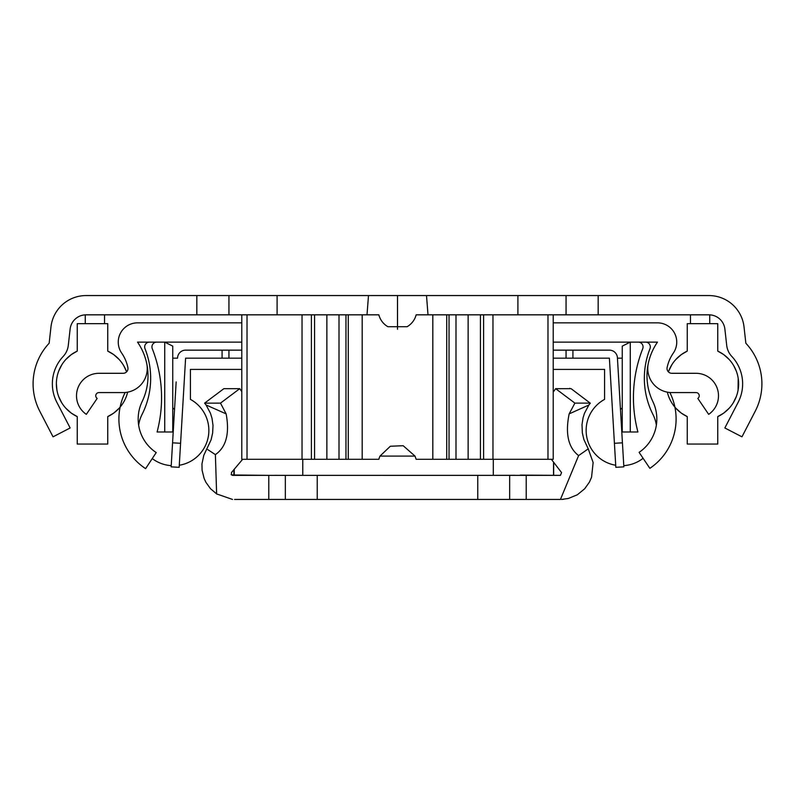 <?xml version="1.0" encoding="UTF-8"?>
<svg xmlns="http://www.w3.org/2000/svg" width="795" height="795" viewBox="0 0 795 795"><rect width="100%" height="100%" fill="white"/><g stroke="black" fill="none" stroke-linecap="round" stroke-linejoin="round"><path stroke-width="1.19" d="M196.832 314.83L196.832 295.561L86.069 295.561A35.318 35.318 0 0 0 50.969 326.954L49.151 343.241A59.396 59.396 0 0 0 39.75 411.174L53.036 436.833L70.149 427.968L56.852 402.31A40.138 40.138 0 0 1 63.203 356.418A19.259 19.259 0 0 0 68.29 345.388L70.119 329.09A16.049 16.049 0 0 1 86.069 314.83L378.847 314.83A19.259 19.259 0 0 0 387.91 326.715L407.09 326.715A19.259 19.259 0 0 0 416.153 314.83L708.931 314.83A16.049 16.049 0 0 1 724.881 329.09L726.709 345.388A19.259 19.259 0 0 0 731.798 356.418A40.138 40.138 0 0 1 738.148 402.31L724.851 427.968L741.964 436.833L755.25 411.174A59.396 59.396 0 0 0 745.849 343.241L744.031 326.954A35.318 35.318 0 0 0 708.931 295.561L517.903 295.561L517.903 314.83M517.903 295.561L368.492 295.561L367.002 314.83M277.097 314.83L277.097 295.561L368.492 295.561M277.097 295.561L228.94 295.561L228.94 314.83M196.832 295.561L228.94 295.561M434.418 295.561L360.582 295.561L434.418 295.561M493.814 295.561L448.867 295.561M346.133 295.561L301.186 295.561M397.5 329.279L397.5 295.561M426.508 295.561L427.998 314.83M415.01 456.091L379.99 456.091L390.355 446.234L403.184 445.717L415.01 456.091L416.153 459.301L553.211 459.301L553.211 314.83M566.06 295.561L566.06 314.83M85.264 314.85L85.264 323.654M104.533 314.83L104.533 323.654M709.736 314.85L709.736 323.654M690.467 314.83L690.467 323.654M681.573 413.291L687.258 416.6L687.258 444.057L717.756 444.057L717.756 416.6L723.361 413.34M687.258 416.6L687.258 416.6A36.123 36.123 0 0 1 667.353 392.144M675.949 408.332L679.506 411.711M681.156 354.719L675.979 359.34L681.156 354.719M671.785 364.865L668.744 371.017L671.785 364.865M723.44 354.421L717.756 351.112L717.756 323.654L687.258 323.654L687.258 351.112L681.474 354.491M675.889 408.262L681.086 412.943M687.258 351.112A36.123 36.123 0 0 0 668.426 371.891M738.197 378.301L738.068 390.176L738.625 383.707M733.785 401.922L733.238 402.846L733.785 401.922M729.035 408.372L723.857 412.993L729.035 408.372M718.521 416.232L722.874 413.688L718.521 416.232M733.785 365.789L736.279 371.036M729.065 359.38L723.897 354.749L729.065 359.38M723.927 354.769L729.134 359.449L723.927 354.769M723.897 412.963L729.094 408.302L723.897 412.963M733.308 402.717L736.319 396.556L733.308 402.717M717.756 351.112A36.123 36.123 0 0 1 717.756 416.6L723.321 413.38M71.56 413.291L77.244 416.6L77.244 444.057L107.742 444.057L107.742 416.6L113.347 413.34M77.244 416.6L77.244 416.6A36.123 36.123 0 0 1 77.244 351.112L71.451 354.491M65.935 408.332L69.493 411.711M71.143 354.719L65.965 359.34L71.143 354.719M61.762 364.865L58.731 371.017L61.762 364.865M61.742 402.807L61.215 401.922M56.375 383.856L56.912 390.057M58.671 396.536L61.672 402.687M65.866 408.262L71.073 412.943M119.021 408.372L113.844 412.993L119.021 408.372M108.508 416.232L112.86 413.688L108.508 416.232M123.772 365.789L126.256 371.036M119.051 359.38L113.874 354.749L119.051 359.38M113.427 354.421L107.742 351.112L107.742 323.654L77.244 323.654L77.244 351.112M113.914 354.769L119.111 359.449L113.914 354.769M113.884 412.963L119.081 408.302L113.884 412.963M127.647 392.144A36.123 36.123 0 0 1 107.742 416.6L113.307 413.38M126.574 371.891A36.123 36.123 0 0 0 107.742 351.112M241.789 314.83L241.789 459.301L378.847 459.301A19.259 19.259 0 0 1 379.99 456.091M455.992 459.301L455.992 314.83M449.036 459.301L449.036 314.83M553.211 322.849L657.475 322.849A19.259 19.259 0 0 1 673.335 353.05A40.098 40.098 0 0 0 667.124 367.489A4.82 4.82 0 0 0 671.835 373.302L696.032 373.302A22.479 22.479 0 0 1 708.673 414.354L697.831 398.434A3.21 3.21 0 0 0 696.032 392.571L671.835 392.571A24.079 24.079 0 0 1 648.283 363.484A59.367 59.367 0 0 1 657.475 342.118L553.211 342.118M241.789 322.849L137.525 322.849A19.259 19.259 0 0 0 121.665 353.05A40.128 40.128 0 0 1 127.876 367.489A4.82 4.82 0 0 1 123.165 373.302L98.968 373.302A22.479 22.479 0 0 0 86.327 414.354L97.169 398.434A3.21 3.21 0 0 1 98.968 392.571L123.165 392.571A24.079 24.079 0 0 0 146.717 363.484A59.396 59.396 0 0 0 137.525 342.118L241.789 342.118M648.283 363.474A59.367 59.367 0 0 0 652.854 401.574A40.217 40.217 0 0 1 639.101 452.355L649.863 468.334A59.476 59.476 0 0 0 670.215 393.217A40.098 40.098 0 0 1 669.867 392.491M125.133 392.491A40.128 40.128 0 0 1 124.785 393.227A59.496 59.496 0 0 0 145.594 468.643L156.218 452.574A40.237 40.237 0 0 1 142.146 401.574A59.396 59.396 0 0 0 146.717 363.484M172.754 346.123L172.754 431.993L172.754 346.123L164.734 342.118L164.734 431.993L157.082 431.993A133.759 133.759 0 0 0 152.272 348.697A4.82 4.82 0 0 1 156.754 342.118M617.437 358.167L622.246 358.167L622.246 346.123L630.266 342.118L630.266 431.993L637.918 431.993A133.759 133.759 0 0 1 642.728 348.697A4.82 4.82 0 0 0 638.435 342.118M172.754 431.993L164.734 431.993M172.754 358.167L177.563 358.167M179.282 465.254A35.318 35.318 0 0 0 190.412 399.378L190.412 369.407L241.789 369.407M149.48 342.118A4.82 4.82 0 0 0 145.008 348.707A80.265 80.265 0 0 1 142.037 414.483A35.318 35.318 0 0 0 138.638 425.136M152.252 458.576A35.318 35.318 0 0 0 171.223 465.651M622.246 358.167L622.246 431.993L630.266 431.993M645.719 342.118A4.82 4.82 0 0 1 649.992 348.707A80.265 80.265 0 0 0 652.963 414.483A35.318 35.318 0 0 1 656.362 425.146M643.105 458.298A35.318 35.318 0 0 1 623.777 465.651M615.718 465.254A35.318 35.318 0 0 1 604.588 399.378L604.588 369.407L553.211 369.407M622.246 346.123L622.246 431.993M241.789 358.167L185.603 358.167L179.163 467.331L171.154 466.854L176.162 381.928M179.163 467.331L171.154 466.854M177.583 357.7A8.03 8.03 0 0 1 185.603 350.148L222.083 350.148L222.083 358.167M241.789 350.148L222.083 350.148M185.603 350.148L203.262 350.148M572.917 358.167L572.917 350.148L609.397 350.148A8.03 8.03 0 0 1 617.417 357.7L623.846 466.854L615.837 467.331L609.397 358.167L553.211 358.167M228.94 350.148L228.94 358.167M553.211 350.148L566.06 350.148L566.06 358.167M591.738 350.148L609.397 350.148M572.917 350.148L566.06 350.148M617.417 357.7L618.838 381.928M615.837 467.331L623.846 466.854L615.837 467.331M234.565 499.439L317.235 499.439L317.235 475.35L505.302 475.36M317.235 475.36L285.345 475.36L317.235 475.36L302.776 475.36L302.776 459.301M431.317 475.36L411.144 475.36M317.235 499.439L526.211 499.439L526.211 475.36L560.435 475.36L561.578 472.618L551.372 459.301M553.211 392.144L555.645 388.675L574.894 403.125L569.15 413.877C565.126 433.772 568.286 447.674 578.611 455.595L560.435 499.439L526.211 499.439M477.765 499.439L477.765 475.35L526.211 475.36M268.79 499.439L268.79 475.36L285.345 475.36L285.345 499.439M232.528 499.439L216.628 493.924L215.395 454.611C226.178 447.138 229.765 433.553 226.138 413.877L220.483 403.125L239.742 388.675L241.789 391.577M242.644 459.301L231.454 472.558L231.464 474.963L268.79 475.36M239.742 388.675L223.872 388.675L204.603 403.125L206.064 404.973L226.138 413.877M220.483 403.125L204.623 403.144M570.164 388.675L569.697 388.308A64.216 64.216 0 0 0 569.419 388.675M555.645 388.675L571.108 388.675L590.307 403.204M574.894 403.125L590.188 403.115M561.548 499.419A32.108 32.108 0 0 0 563.665 499.27M326.904 475.36L348.538 475.36M234.257 475.321L234.257 469.885M233.869 475.311L233.869 470.272M598.168 314.83L598.168 295.561M362.182 459.301L362.182 314.83M432.818 459.301L432.818 314.83M348.28 459.301L348.28 314.83M345.964 459.301L345.964 314.83M339.008 459.301L339.008 314.83M326.864 459.301L326.864 314.83M314.572 459.301L314.572 314.83M311.401 459.301L311.401 314.83M302.03 459.301L302.03 314.83M247.016 459.301L247.016 314.83M547.984 459.301L547.984 314.83M492.97 459.301L492.97 314.83M483.599 459.301L483.599 314.83M480.428 459.301L480.428 314.83M468.136 459.301L468.136 314.83M446.72 459.301L446.72 314.83M172.565 442.825L180.584 443.292M614.416 443.292L622.435 442.825M509.655 499.439L509.655 475.37M215.395 454.611L207.783 449.622M569.15 413.877L588.866 405.023L584.494 413.231L583.083 417.723L582.01 424.59L582.347 432.927L583.838 439.416L588.24 448.847L593.13 462.551L591.569 477.199L589.443 482.088L584.643 488.816L577.329 494.778L568.346 498.465L561.737 499.409M578.611 455.595L588.24 448.847M553.529 475.142L553.529 462.779M493.307 475.35L493.307 459.301M172.754 427.193A12.044 12.044 0 0 0 173.529 426.567M174.532 409.564A12.044 12.044 0 0 0 172.754 407.934M621.471 426.567A12.044 12.044 0 0 0 622.246 427.193M622.246 407.934A12.044 12.044 0 0 0 620.468 409.564M520.238 475.112L560.435 475.36L525.207 475.271M383.011 475.36L432.241 475.36M325.284 475.36L380.447 475.36M326.596 475.36L232.528 475.36M274.543 475.331L284.749 475.36M274.424 475.36L269.416 475.37M514.991 475.291L488.021 475.36M231.136 474.565L234.038 475.321M216.965 494.182L210.466 488.677L205.935 482.346L204.126 478.471L202.089 470.272L201.96 463.922L203.788 455.336L211.102 439.804L212.643 433.036L213.01 425.414L212.036 418.438L210.446 413.211L206.064 404.973M590.327 403.164L588.866 405.023M553.658 475.142L553.658 462.978"/></g></svg>
